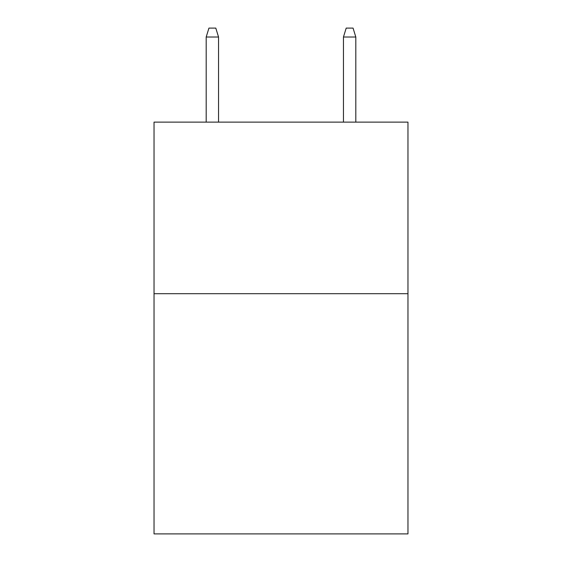 <?xml version="1.0" encoding="UTF-8"?>
<svg xmlns="http://www.w3.org/2000/svg" width="562" height="562" viewBox="0 0 562 562"><rect width="100%" height="100%" fill="white"/><g stroke="black" fill="none" stroke-linecap="round" stroke-linejoin="round"><path stroke-width="0.84" d="M407.963 293.694L407.963 533.9L154.037 533.9L154.037 122.123L407.963 122.123L407.963 293.694L154.037 293.694M218.548 122.123L218.548 37.022L206.191 37.022L206.191 122.123M206.191 37.022L208.938 28.1L215.801 28.1L218.548 37.022M343.452 37.022L346.199 28.1L353.062 28.1L355.809 37.022L343.452 37.022L343.452 122.123M355.809 37.022L355.809 122.123"/></g></svg>
